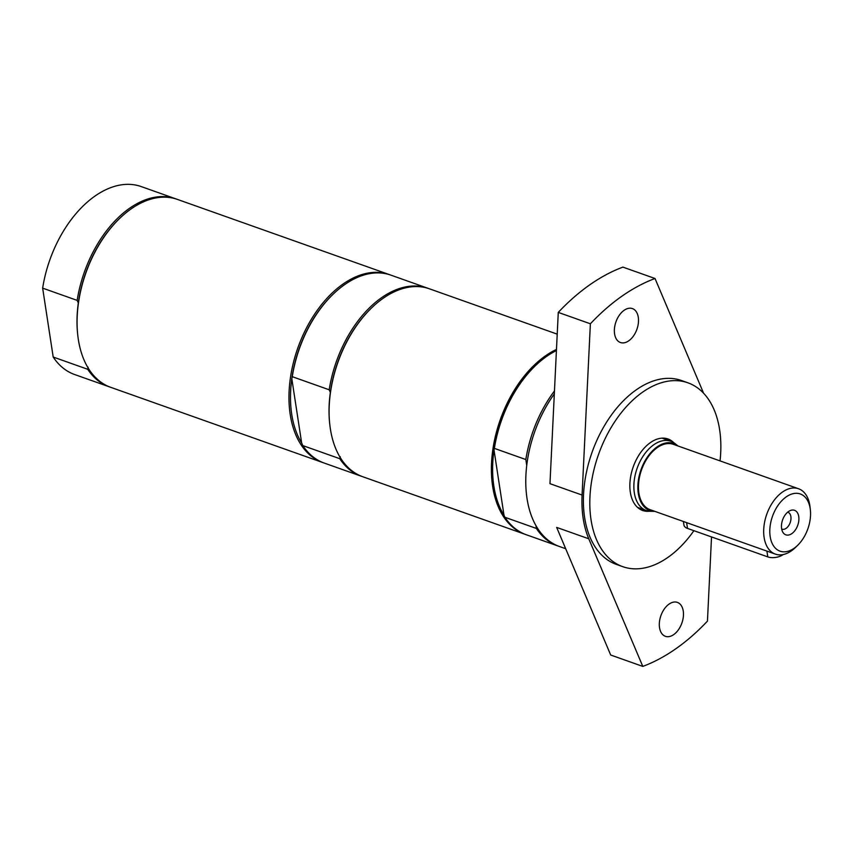 <?xml version="1.0" encoding="UTF-8"?>
<svg xmlns="http://www.w3.org/2000/svg" width="853" height="853" viewBox="0 0 853 853"><rect width="100%" height="100%" fill="white"/><g stroke="black" fill="none" stroke-linecap="round" stroke-linejoin="round"><path stroke-width="1.28" d="M109.92 387.038A99.694 61.651 -70.5 0 1 109.12 386.761L74.606 374.52A99.694 61.651 -70.5 0 1 53.195 357.034L42.65 288.143A99.694 61.651 -70.5 0 1 141.267 186.594L175.782 198.834A99.694 61.651 -70.5 0 1 176.582 199.133M88.158 367.248L87.71 369.285L53.195 357.034M42.65 288.143L77.165 300.384L78.316 302.986A98.617 60.979 -70.5 0 1 118.375 219.679L118.898 219.168A99.694 61.651 -70.5 0 1 131.127 208.9A99.694 61.651 -70.5 0 1 177.381 199.399L389.277 274.57A99.694 61.651 -70.5 0 1 390.077 274.869M323.426 462.774A99.694 61.651 -70.5 0 1 322.615 462.497L110.719 387.326A99.694 61.651 -70.5 0 1 77.762 335.133L77.676 334.397A98.617 60.979 -70.5 0 1 78.316 302.986M109.12 386.761A99.694 61.651 -70.5 0 1 87.71 369.285M77.165 300.384A99.694 61.651 -70.5 0 1 175.782 198.834M77.762 335.133A99.694 61.651 -70.5 0 1 118.898 219.168M322.615 462.497A99.694 61.651 -70.5 0 1 290.223 414.569A99.694 61.651 -70.5 0 1 316.911 310.791A99.694 61.651 -70.5 0 1 389.277 274.57M557.212 334.141L429.411 288.804A99.694 61.651 109.5 0 0 370.927 308.562A99.694 61.651 109.5 0 0 329.791 424.538A99.694 61.651 109.5 0 0 330.356 428.803A99.694 61.651 109.5 0 0 362.749 476.731L525.043 534.298A99.694 61.651 -70.5 0 1 492.65 486.381A99.694 61.651 -70.5 0 1 545.451 355.872A99.694 61.651 -70.5 0 1 556.476 349.431M370.927 308.562L370.394 309.085A98.617 60.979 109.5 0 0 330.346 392.391A98.617 60.979 109.5 0 0 329.706 423.792L329.791 424.538M301.653 442.984L291.822 378.721L292.27 376.685L329.194 389.789A99.694 61.651 -70.5 0 1 427.811 288.239L390.887 275.135A99.694 61.651 109.5 0 0 332.403 294.903L331.87 295.415A98.617 60.979 109.5 0 0 291.822 378.721A98.617 60.979 109.5 0 0 291.737 414.355A98.617 60.979 109.5 0 0 301.653 442.984L302.815 445.586A99.694 61.651 109.5 0 0 324.225 463.062L361.139 476.166A99.694 61.651 -70.5 0 1 339.739 458.679L302.815 445.586M332.403 294.903A99.694 61.651 109.5 0 0 292.27 376.685M361.949 476.432A99.694 61.651 -70.5 0 1 361.139 476.166M427.811 288.239A99.694 61.651 -70.5 0 1 428.611 288.527M340.187 456.654L339.739 458.679M329.194 389.789L330.346 392.391M556.423 350.54A99.694 61.651 109.5 0 0 534.5 366.587A99.694 61.651 109.5 0 0 494.377 448.379L525.832 459.543L526.717 465.322M535.961 525.715L536.377 528.444L504.912 517.281A99.694 61.651 109.5 0 0 526.322 534.756L557.787 545.92A99.694 61.651 -70.5 0 1 536.377 528.444M558.598 546.197A99.694 61.651 -70.5 0 1 557.787 545.92M525.832 459.543A99.694 61.651 -70.5 0 1 554.461 390.962M525.683 534.522A99.694 61.651 -70.5 0 1 525.043 534.298M494.377 448.379L494.015 449.989A98.831 61.117 109.5 0 0 503.995 515.212L504.912 517.281M534.298 366.801A98.831 61.117 109.5 0 0 534.085 367.014A98.831 61.117 109.5 0 0 494.015 449.989L503.995 515.212M693.894 530.683A97.53 60.307 -70.5 0 1 667.974 557.361A97.53 60.307 -70.5 0 1 622.722 566.659A97.53 60.307 -70.5 0 1 590.671 488.012A97.53 60.307 -70.5 0 1 642.693 392.103A97.53 60.307 -70.5 0 1 687.934 382.816A97.53 60.307 -70.5 0 1 720.049 460.897M649.496 511.235A37.927 23.457 -70.5 0 1 642.65 510.478A37.927 23.457 -70.5 0 1 630.186 479.898A37.927 23.457 -70.5 0 1 650.412 442.6A37.927 23.457 -70.5 0 1 668.016 438.986A37.927 23.457 -70.5 0 1 673.795 442.718M642.128 509.028A37.927 23.457 -70.5 0 1 639.579 508.964M664.668 438.229A37.927 23.457 -70.5 0 1 666.694 439.785M565.688 548.724L559.397 546.485A99.694 61.651 -70.5 0 1 554.322 393.905M582.077 495.06L549.972 483.672L558.267 312.401L590.372 323.788L582.077 495.06A99.694 61.651 109.5 0 0 588.773 538.787L642.799 666.406L610.695 655.019L556.657 527.399L588.773 538.787M558.267 312.401A208.068 128.664 -70.5 0 1 622.914 267.117L655.019 278.504A208.068 128.664 -70.5 0 0 590.372 323.788M622.722 566.659L616.303 564.377A97.53 60.307 -70.5 0 1 584.252 485.73A97.53 60.307 -70.5 0 1 636.263 389.832A97.53 60.307 -70.5 0 1 681.515 380.534L687.934 382.816M711.53 536.942L707.446 621.123A208.068 128.664 -70.5 0 1 642.799 666.406M703.576 393.19L655.019 278.504M683.253 611.047A17.988 11.121 -70.5 0 1 678.434 629.77A17.988 11.121 -70.5 0 1 665.372 636.306A17.988 11.121 -70.5 0 1 660.904 615.631A17.988 11.121 -70.5 0 1 677.399 602.399A17.988 11.121 -70.5 0 1 683.253 611.047M638.289 317.252A17.988 11.121 -70.5 0 1 633.48 335.975A17.988 11.121 -70.5 0 1 620.419 342.511A17.988 11.121 -70.5 0 1 615.951 321.837A17.988 11.121 -70.5 0 1 632.446 308.605A17.988 11.121 -70.5 0 1 638.289 317.252M783.214 554.546A10.833 5.587 171.3 0 1 767.785 556.892L687.518 528.423A10.833 5.587 171.3 0 1 683.946 525.053L683.402 521.492M788.492 511.555A13.008 8.04 -70.5 0 1 790.603 510.425A13.008 8.04 -70.5 0 1 797.758 525.256A13.008 8.04 -70.5 0 1 782.862 532.261A13.008 8.04 -70.5 0 1 788.492 511.555M781.679 529.041A8.957 5.545 109.5 0 0 781.988 529.169A8.957 5.545 109.5 0 0 786.146 528.316A8.957 5.545 109.5 0 0 790.923 519.509A8.957 5.545 109.5 0 0 787.98 512.28A8.957 5.545 109.5 0 0 787.66 512.184M794.111 548.276A30.345 18.766 -70.5 0 1 770.174 536.58A30.345 18.766 -70.5 0 1 786.242 496.862A30.345 18.766 -70.5 0 1 810.35 509.859A30.345 18.766 -70.5 0 1 797.832 545.152A30.345 18.766 -70.5 0 1 794.111 548.276M797.832 545.152L795.71 547.242A34.674 21.442 -70.5 0 1 791.456 550.803A34.674 21.442 -70.5 0 1 775.366 554.109A34.674 21.442 -70.5 0 1 763.979 526.152A34.674 21.442 -70.5 0 1 782.468 492.053A34.674 21.442 -70.5 0 1 798.557 488.748A34.674 21.442 -70.5 0 1 810.019 506.906L810.35 509.859M775.366 554.109L650.157 509.699A34.674 21.442 -70.5 0 1 638.758 481.732A34.674 21.442 -70.5 0 1 657.258 447.633A34.674 21.442 -70.5 0 1 673.348 444.328L798.557 488.748M654.784 511.331A35.581 21.997 -70.5 0 1 654.496 511.342A35.581 21.997 -70.5 0 1 637.884 485.432A35.581 21.997 -70.5 0 1 657.141 446.876A35.581 21.997 -70.5 0 1 677.751 445.788A35.581 21.997 -70.5 0 1 677.975 445.97M654.496 511.342L651.052 511.32A36.732 22.722 -70.5 0 1 646.265 510.499A36.732 22.722 -70.5 0 1 634.184 480.879A36.732 22.722 -70.5 0 1 653.782 444.754A36.732 22.722 -70.5 0 1 670.821 441.246A36.732 22.722 -70.5 0 1 675.064 443.635L677.751 445.788M686.633 522.633L687.518 528.423M767.785 556.892L766.9 551.102M670.821 441.246L662.12 438.165M646.265 510.499L637.554 507.407"/></g></svg>

